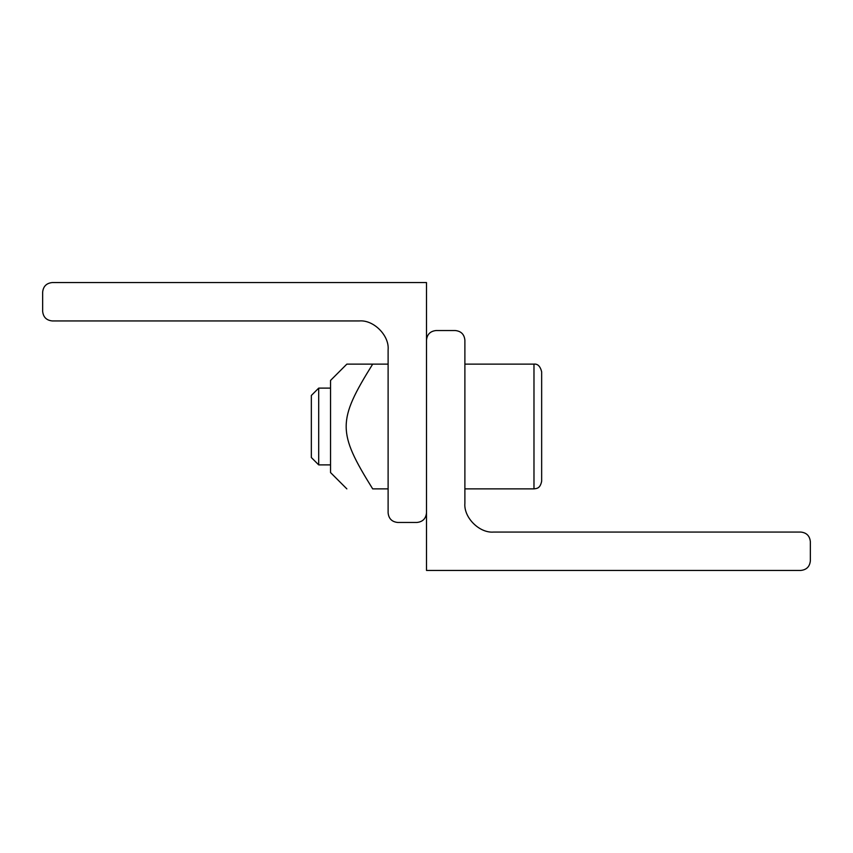 <?xml version="1.0" encoding="UTF-8"?>
<svg xmlns="http://www.w3.org/2000/svg" width="853" height="853" viewBox="0 0 853 853"><rect width="100%" height="100%" fill="white"/><g stroke="black" fill="none" stroke-linecap="round" stroke-linejoin="round"><path stroke-width="1.28" d="M52.246 282.556L426.5 282.556L426.5 512.866C425.892 518.656 422.693 521.855 416.904 522.462L397.711 522.462C391.922 521.855 388.723 518.656 388.115 512.866L388.115 349.73C389.405 335.485 373.571 319.651 359.326 320.941L52.246 320.941C46.457 320.333 43.258 317.135 42.65 311.345L42.65 292.152C43.258 286.363 46.457 283.164 52.246 282.556C46.457 283.164 43.258 286.363 42.65 292.152M42.65 311.345C43.258 317.135 46.457 320.333 52.246 320.941M388.115 512.866C388.723 518.656 391.922 521.855 397.711 522.462M416.904 522.462C422.693 521.855 425.892 518.656 426.5 512.866M800.754 570.444L426.5 570.444L426.5 340.134C427.108 334.344 430.307 331.145 436.096 330.537L455.289 330.537C461.078 331.145 464.277 334.344 464.885 340.134L464.885 503.27C463.595 517.515 479.429 533.349 493.674 532.059L800.754 532.059C806.543 532.667 809.742 535.865 810.35 541.655L810.35 560.847C809.742 566.637 806.543 569.836 800.754 570.444C806.543 569.836 809.742 566.637 810.35 560.847M810.35 541.655C809.742 535.865 806.543 532.667 800.754 532.059M464.885 340.134C464.277 334.344 461.078 331.145 455.289 330.537M436.096 330.537C430.307 331.145 427.108 334.344 426.5 340.134M311.345 457.528L311.345 395.472L311.345 457.528L318.702 464.885L318.702 388.115L330.537 388.115M541.655 426.5L541.655 371.801C540.269 366.268 537.71 363.709 533.978 364.124L533.978 488.876C536.409 488.46 540.141 488.876 541.655 481.199L541.655 426.5M464.885 364.124L533.978 364.124M388.115 488.876L372.686 488.876C337.34 488.876 337.34 488.876 372.686 488.876C337.34 432.14 337.34 420.86 372.686 364.124L346.851 364.124L330.537 380.438L330.537 472.562L346.851 488.876M388.115 364.124L372.686 364.124M318.702 464.885L330.537 464.885M318.702 388.115L311.345 395.472M464.885 488.876L533.978 488.876"/></g></svg>
